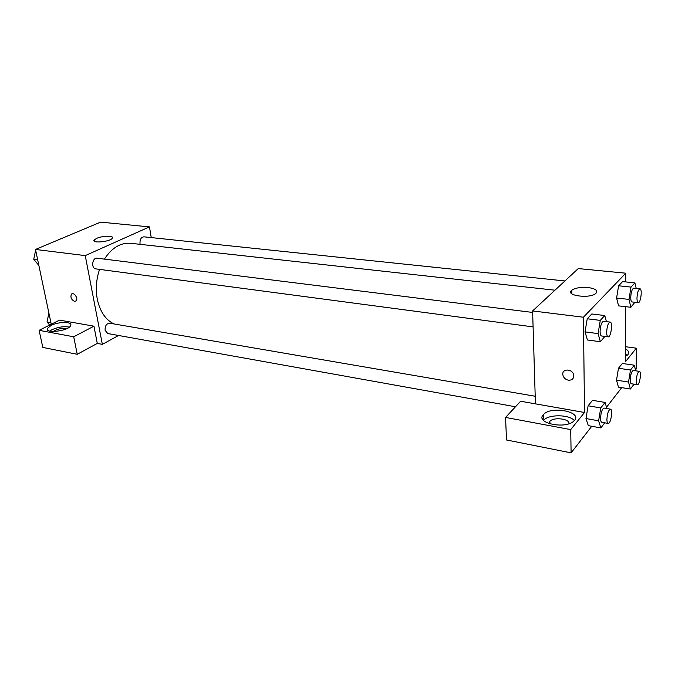 <?xml version="1.0" encoding="UTF-8"?>
<svg xmlns="http://www.w3.org/2000/svg" width="675" height="675" viewBox="0 0 675 675"><rect width="100%" height="100%" fill="white"/><g stroke="black" fill="none" stroke-linecap="round" stroke-linejoin="round"><path stroke-width="1.01" d="M51.241 324.262L35.505 249.455L100.6 222.134L149.453 226.884L151.251 237.6M96.618 238.368C102.516 235.634 114.514 235.507 112.337 238.216C110.422 241.726 91.353 243.624 94.146 240.03L96.618 238.368M118.564 335.475L102.338 344.36L85.244 255.606L35.505 249.455M85.244 255.606L149.453 226.884M74.537 301.371C71.255 299.649 70.225 297.253 71.457 294.182C73.769 291.608 78.629 298.612 76.115 300.89L74.537 301.371L76.123 300.89C78.629 298.612 73.769 291.608 71.466 294.182C70.225 297.245 71.255 299.649 74.545 301.371M93.943 326.177L59.527 320.119L39.116 330.328L73.702 336.783L93.943 326.177L97.293 343.406L102.338 344.36M51.03 325.46C58.582 321.435 73.052 321.536 70.63 325.637C68.58 331.113 44.339 333.948 47.503 328.345L51.03 325.46M69.306 327.13C63.939 326.152 58.151 327.012 51.924 329.729L49.748 331.079M53.426 331.509C56.464 329.248 60.337 328.295 65.036 328.632L66.125 328.944M73.702 336.783L77.254 354.299L97.293 343.406M39.116 330.328L42.803 347.423L77.254 354.299M532.659 312.441L97.133 258.204C92.256 257.327 90.863 268.498 95.799 268.878L533.098 326.894M535.199 396.25L109.679 323.198C106.464 323.536 104.937 325.907 105.106 330.32L107.772 333.543L515.489 406.763M564.924 280.96L143.918 236.824C141.109 237.229 139.809 239.448 140.003 243.506L140.206 244.342M554.96 290.199L130.57 243.278C120.563 242.528 111.831 247.801 104.397 259.107M99.562 269.376C96.247 279.256 95.479 289.145 97.267 299.05C99.942 311.521 105.528 319.815 114.016 323.949M542.447 418.778L543.797 417.226M535.435 403.852L520.636 401.245L505.558 417.428L570.712 429.604L584.516 412.484L535.435 403.852L532.609 310.939L578.264 268.574L625.784 273.198L625.75 281.922M505.558 417.428L506.503 439.973L571.109 452.866L591.756 426.262M606.513 407.253L621.726 387.644M635.487 369.917L636.179 369.023L636.356 348.19L625.413 361.766L625.641 306.678M627.168 355.32L625.447 354.206M625.463 348.975C628.881 350.823 629.598 352.806 627.623 354.923L625.438 356.366M549.011 423.605L549.889 421.251C553.905 416.762 570.198 418.837 568.898 423.74M543.493 420.39L543.873 419.985C549.129 414.155 569.447 414.484 574.341 420.567M543.333 414.695L543.712 414.29C551.838 405.413 583.833 412.256 573.919 421.006C565.599 429.621 534.887 423.039 543.333 414.695M570.712 429.604L571.109 452.866M625.472 346.705L636.356 348.19M634.061 384.176L630.383 389.019L628.526 382.042L630.501 370.035L618.477 368.246L622.35 363.471L618.477 368.246L616.511 380.177L618.452 387.121L616.503 380.185M634.871 302.265L630.889 307.285L618.578 305.868L616.579 298.038M630.889 307.285L628.982 299.405L631.015 287.086L618.612 285.795L622.595 281.602L618.612 285.795L616.579 298.029L618.578 305.868M604.884 336.42L600.396 341.736L587.444 339.981L585.023 331.906L587.233 318.769L591.798 313.968L587.233 318.769L600.286 320.389L604.758 315.537L606.42 321.629M600.742 407.945L588.111 405.776L592.523 400.317L588.111 405.776L585.976 418.542L588.305 425.638L585.976 418.542L598.615 420.803L600.742 407.945L605.07 402.435L606.901 408.561M584.516 412.484L583.419 317.225L625.784 273.198M588.102 287.525C595.696 288.664 598.261 290.663 595.78 293.507C589.553 299.008 564.562 295.481 571.784 290.233C575.353 287.887 580.787 286.985 588.102 287.525M583.419 317.225L532.609 310.939M568.367 380.194C565.397 379.502 563.566 377.755 562.874 374.946C561.482 368.373 572.695 368.466 573.699 375.089C573.893 378.65 572.113 380.346 568.367 380.194C572.122 380.346 573.893 378.65 573.699 375.089C572.695 368.457 561.482 368.373 562.874 374.946C563.566 377.755 565.397 379.502 568.367 380.194M600.396 341.736L598.084 333.61L600.286 320.389M610.107 322.085L603.551 321.275C601.577 322.102 600.421 325.468 600.092 331.383C600.151 334.192 600.649 335.72 601.577 335.981L608.124 336.85C610.959 337.567 613.043 322.11 610.107 322.085C608.158 322.92 607.011 326.303 606.665 332.243C606.724 335.053 607.205 336.589 608.124 336.85M587.444 339.981L585.031 331.889L598.084 333.61M604.758 315.537L591.798 313.968M631.015 287.086L634.913 282.859L636.204 288.427M639.967 288.824L633.749 288.174C632.062 288.934 631.058 292.03 630.728 297.473C630.762 300.215 631.192 301.708 632.036 301.944L638.246 302.645C640.727 303.244 642.533 288.773 639.967 288.824C638.305 289.592 637.31 292.705 636.972 298.156C636.998 300.915 637.419 302.408 638.246 302.645M628.982 299.405L616.579 298.029M634.913 282.859L622.595 281.602M604.741 422.795L600.851 427.925L598.615 420.803M610.419 409.16L604.083 408.071C602.108 408.94 600.927 412.349 600.556 418.289C600.598 420.702 601.02 422.027 601.813 422.272L608.15 423.411C610.774 424.212 613.153 409.295 610.419 409.16C608.47 410.037 607.298 413.463 606.918 419.42C606.96 421.841 607.365 423.166 608.15 423.411M600.851 427.925L588.305 425.638M605.07 402.435L592.523 400.317M630.501 370.035L634.289 365.209L635.715 370.811M639.335 371.351L633.302 370.457C631.614 371.258 630.593 374.38 630.231 379.839C630.248 382.236 630.619 383.535 631.353 383.754L637.377 384.699C639.689 385.366 641.739 371.402 639.335 371.351C637.664 372.161 636.652 375.3 636.28 380.776C636.289 383.172 636.66 384.48 637.377 384.699M630.383 389.019L618.452 387.121M628.526 382.042L616.511 380.177M634.289 365.209L622.35 363.471M38.863 265.435L33.75 259.327L35.615 250.214M37.69 259.841L33.75 259.327M49.672 325.046L47.022 322.009L48.878 313.048M50.912 322.701L47.022 322.009M94.146 240.03L94.373 241.228M47.503 328.345L47.891 330.193M549.956 423.908L549.889 421.251M543.712 414.29L543.873 419.985M571.784 290.233L571.835 293.827"/></g></svg>
